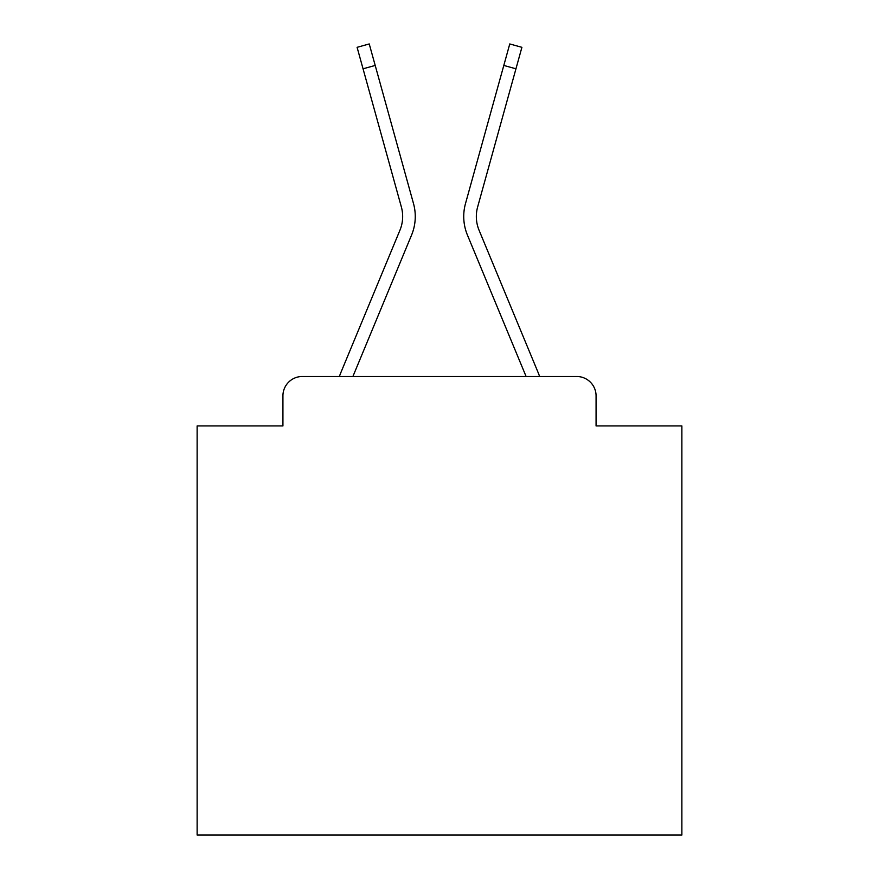 <?xml version="1.0" encoding="UTF-8"?>
<svg xmlns="http://www.w3.org/2000/svg" width="879" height="879" viewBox="0 0 879 879"><rect width="100%" height="100%" fill="white"/><g stroke="black" fill="none" stroke-linecap="round" stroke-linejoin="round"><path stroke-width="1.32" d="M282.928 395.869L282.928 425.93L282.928 395.869A19.393 19.393 0 0 1 302.321 376.487L339.404 376.487A61.08 61.08 0 0 1 340.909 372.465L399.923 230.265A35.874 35.874 0 0 0 401.351 206.928L357.094 47.323L369.235 43.95L375.201 65.442L363.049 68.804M596.072 425.93L596.072 395.869L596.072 425.93L681.873 425.93L681.873 835.05L197.127 835.05L197.127 425.93L282.928 425.93M596.072 395.869A19.393 19.393 0 0 0 576.679 376.487L302.321 376.487M352.897 376.487L411.559 235.1L352.897 376.487L411.559 235.1L352.897 376.487L411.559 235.1L352.897 376.487L411.559 235.1L352.897 376.487L411.559 235.1L352.897 376.487L411.559 235.1L352.897 376.487L411.559 235.1L352.897 376.487L411.559 235.1L352.897 376.487L411.559 235.1L352.897 376.487L411.559 235.1L352.897 376.487L411.559 235.1L352.897 376.487L411.559 235.1L352.897 376.487L411.559 235.1L352.897 376.487L411.559 235.1L352.897 376.487L411.559 235.1L352.897 376.487L411.559 235.1L352.897 376.487L411.559 235.1L352.897 376.487L411.559 235.1L352.897 376.487L411.559 235.1L352.897 376.487L411.559 235.1L352.897 376.487L411.559 235.1L352.897 376.487L526.103 376.487L467.441 235.1A48.477 48.477 0 0 1 465.496 203.565L509.765 43.95L521.906 47.323L515.951 68.804L503.799 65.442M479.077 230.265A35.874 35.874 0 0 1 477.649 206.928A35.874 35.874 0 0 0 479.077 230.265A35.874 35.874 0 0 1 477.649 206.928A35.874 35.874 0 0 0 479.077 230.265A35.874 35.874 0 0 1 477.649 206.928A35.874 35.874 0 0 0 479.077 230.265A35.874 35.874 0 0 1 477.649 206.928A35.874 35.874 0 0 0 479.077 230.265A35.874 35.874 0 0 1 477.649 206.928A35.874 35.874 0 0 0 479.077 230.265A35.874 35.874 0 0 1 477.649 206.928A35.874 35.874 0 0 0 479.077 230.265A35.874 35.874 0 0 1 477.649 206.928A35.874 35.874 0 0 0 479.077 230.265A35.874 35.874 0 0 1 477.649 206.928A35.874 35.874 0 0 0 479.077 230.265A35.874 35.874 0 0 1 477.649 206.928A35.874 35.874 0 0 0 479.077 230.265A35.874 35.874 0 0 1 477.649 206.928A35.874 35.874 0 0 0 479.077 230.265A35.874 35.874 0 0 1 477.649 206.928A35.874 35.874 0 0 0 479.077 230.265A35.874 35.874 0 0 1 477.649 206.928A35.874 35.874 0 0 0 479.077 230.265A35.874 35.874 0 0 1 477.649 206.928A35.874 35.874 0 0 0 479.077 230.265A35.874 35.874 0 0 1 477.649 206.928A35.874 35.874 0 0 0 479.077 230.265A35.874 35.874 0 0 1 477.649 206.928A35.874 35.874 0 0 0 479.077 230.265A35.874 35.874 0 0 1 477.649 206.928A35.874 35.874 0 0 0 479.077 230.265A35.874 35.874 0 0 1 477.649 206.928A35.874 35.874 0 0 0 479.077 230.265A35.874 35.874 0 0 1 477.649 206.928A35.874 35.874 0 0 0 479.077 230.265A35.874 35.874 0 0 1 477.649 206.928A35.874 35.874 0 0 0 479.077 230.265A35.874 35.874 0 0 1 477.649 206.928A35.874 35.874 0 0 0 479.077 230.265A35.874 35.874 0 0 1 477.649 206.928A35.874 35.874 0 0 0 479.077 230.265L538.091 372.465A61.08 61.08 0 0 1 539.596 376.487L576.679 376.487M399.923 230.265A35.874 35.874 0 0 0 401.351 206.928A35.874 35.874 0 0 1 399.923 230.265A35.874 35.874 0 0 0 401.351 206.928A35.874 35.874 0 0 1 399.923 230.265A35.874 35.874 0 0 0 401.351 206.928A35.874 35.874 0 0 1 399.923 230.265A35.874 35.874 0 0 0 401.351 206.928A35.874 35.874 0 0 1 399.923 230.265A35.874 35.874 0 0 0 401.351 206.928A35.874 35.874 0 0 1 399.923 230.265A35.874 35.874 0 0 0 401.351 206.928A35.874 35.874 0 0 1 399.923 230.265A35.874 35.874 0 0 0 401.351 206.928A35.874 35.874 0 0 1 399.923 230.265A35.874 35.874 0 0 0 401.351 206.928A35.874 35.874 0 0 1 399.923 230.265A35.874 35.874 0 0 0 401.351 206.928A35.874 35.874 0 0 1 399.923 230.265A35.874 35.874 0 0 0 401.351 206.928A35.874 35.874 0 0 1 399.923 230.265A35.874 35.874 0 0 0 401.351 206.928A35.874 35.874 0 0 1 399.923 230.265A35.874 35.874 0 0 0 401.351 206.928A35.874 35.874 0 0 1 399.923 230.265A35.874 35.874 0 0 0 401.351 206.928A35.874 35.874 0 0 1 399.923 230.265A35.874 35.874 0 0 0 401.351 206.928A35.874 35.874 0 0 1 399.923 230.265A35.874 35.874 0 0 0 401.351 206.928A35.874 35.874 0 0 1 399.923 230.265A35.874 35.874 0 0 0 401.351 206.928A35.874 35.874 0 0 1 399.923 230.265A35.874 35.874 0 0 0 401.351 206.928A35.874 35.874 0 0 1 399.923 230.265A35.874 35.874 0 0 0 401.351 206.928A35.874 35.874 0 0 1 399.923 230.265A35.874 35.874 0 0 0 401.351 206.928A35.874 35.874 0 0 1 399.923 230.265A35.874 35.874 0 0 0 401.351 206.928A35.874 35.874 0 0 1 399.923 230.265A35.874 35.874 0 0 0 401.351 206.928M526.103 376.487L467.441 235.1M411.559 235.1A48.477 48.477 0 0 0 413.504 203.565L375.201 65.442M477.649 206.928L515.951 68.804"/></g></svg>
